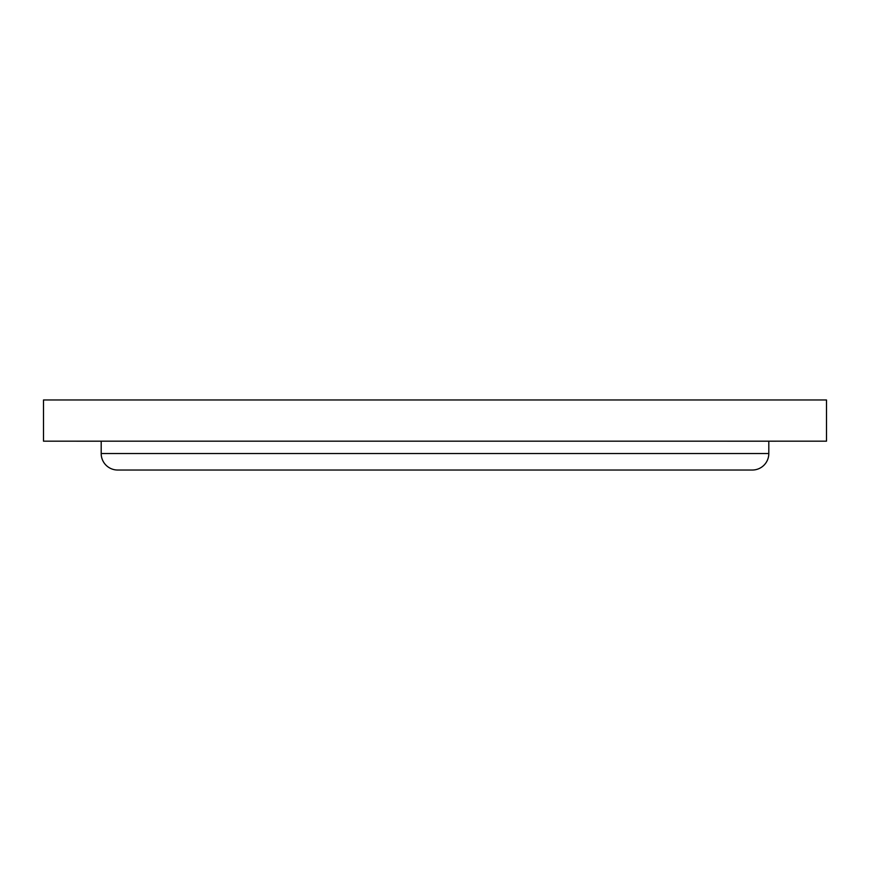 <?xml version="1.0" encoding="UTF-8"?>
<svg xmlns="http://www.w3.org/2000/svg" width="870" height="870" viewBox="0 0 870 870"><rect width="100%" height="100%" fill="white"/><g stroke="black" fill="none" stroke-linecap="round" stroke-linejoin="round"><path stroke-width="1.3" d="M76.473 441.188L101.192 441.188L101.192 453.542A16.486 16.486 0 0 0 117.678 470.028L752.322 470.028A16.486 16.486 0 0 0 768.808 453.542L768.808 441.188M43.5 441.177L826.5 441.177L826.5 399.972L43.5 399.972L43.5 441.177M727.592 441.188L793.527 441.177M101.192 453.542L768.808 453.542"/></g></svg>
